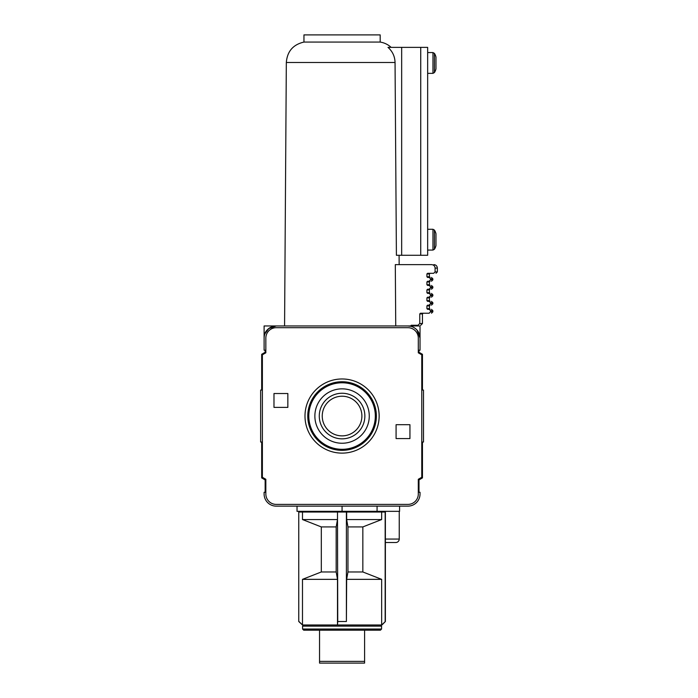 <?xml version="1.0" encoding="UTF-8"?>
<svg xmlns="http://www.w3.org/2000/svg" width="698" height="698" viewBox="0 0 698 698"><rect width="100%" height="100%" fill="white"/><g stroke="black" fill="none" stroke-linecap="round" stroke-linejoin="round"><path stroke-width="1.05" d="M399.239 511.337L399.239 539.057A3.464 3.464 0 0 1 395.775 542.52L385.383 542.52M304.991 416.052A37.073 37.073 0 0 1 342.072 378.97A37.073 37.073 0 0 1 379.145 416.052A37.073 37.073 0 0 1 342.072 453.124A37.073 37.073 0 0 1 304.991 416.052M307.766 416.052A34.307 34.307 0 0 1 342.072 381.745A34.307 34.307 0 0 1 376.37 416.052A34.307 34.307 0 0 1 342.072 450.35A34.307 34.307 0 0 1 307.766 416.052M375.332 416.052A33.26 33.26 0 0 0 342.072 382.783A33.26 33.26 0 0 0 308.804 416.052A33.26 33.26 0 0 0 342.072 449.311A33.26 33.26 0 0 0 375.332 416.052M410.79 326.306L407.902 325.957L420.03 325.957L420.03 338.085L417.055 330.128M303.953 511.337L303.953 512.027M380.183 511.337L380.183 512.027M369.268 416.052A27.196 27.196 0 0 1 342.072 443.247A27.196 27.196 0 0 1 314.868 416.052A27.196 27.196 0 0 1 342.072 388.847A27.196 27.196 0 0 1 369.268 416.052M381.658 512.027L385.383 512.027L385.383 621.517L381.658 624.989L381.658 579.349L362.838 571.967L362.838 526.929L381.658 519.548L381.658 512.027L346.644 512.027L346.644 519.548L381.658 519.548M319.274 416.052A22.798 22.798 0 0 1 342.072 393.253A22.798 22.798 0 0 1 364.862 416.052A22.798 22.798 0 0 1 342.072 438.841A22.798 22.798 0 0 1 319.274 416.052M361.896 416.052A19.832 19.832 0 0 0 342.072 396.22A19.832 19.832 0 0 0 322.24 416.052A19.832 19.832 0 0 0 342.072 435.875A19.832 19.832 0 0 0 361.896 416.052M298.971 512.027L302.487 512.027L302.487 519.548L321.307 526.929L321.307 571.967L302.487 579.349L302.487 624.989L298.761 621.517L298.761 512.027L298.761 621.517M303.709 624.989L302.566 626.132L381.57 626.132L381.57 629.038L302.566 629.038L302.566 626.132M380.427 624.989L381.57 626.132M302.566 629.038L303.709 630.181L380.427 630.181L381.57 629.038M319.544 630.181L319.544 663.1L364.592 663.1L364.592 630.181M319.544 661.364L364.592 661.364M273.982 407.388L273.982 393.524L287.846 393.524L287.846 407.388L273.982 407.388M409.944 438.571L396.08 438.571L396.08 424.707L409.944 424.707L409.944 438.571M407.902 504.401A10.391 10.391 0 0 0 418.303 494.01L418.303 479.282L421.767 477.284L421.767 354.811L418.303 352.813L418.303 338.085A10.391 10.391 0 0 0 407.902 327.694L276.234 327.694A10.391 10.391 0 0 0 265.842 338.085L265.842 352.813L262.378 354.811L262.378 477.284L265.842 479.282L265.842 494.01A10.391 10.391 0 0 0 276.234 504.401L407.902 504.401M261.68 390.06L260.642 390.06L260.642 442.035L261.68 442.035L261.68 477.903L265.144 479.91L265.144 492.273L264.106 492.273L264.106 494.01A12.128 12.128 0 0 0 276.234 506.137L407.902 506.137A12.128 12.128 0 0 0 420.03 494.01L420.03 492.273L418.992 492.273L418.992 479.91L422.456 477.903L422.456 442.035L423.494 442.035L423.494 390.06L422.456 390.06L422.456 354.296L418.992 352.289L418.992 350.213L420.03 350.213L420.03 338.085A12.128 12.128 0 0 0 407.902 325.957L276.234 325.957A12.128 12.128 0 0 0 264.106 338.085L264.106 350.213L265.144 350.213L265.144 352.289L261.68 354.296L261.68 390.06M276.234 325.957C268.049 327.458 264.01 331.498 264.106 338.085L264.106 325.957L276.234 325.957L268.747 328.54L264.847 333.923M297.025 506.137L297.025 511.337L342.072 511.337L342.072 506.137M377.068 506.137L377.068 511.337L342.072 511.337M377.068 511.337L399.588 511.337L399.588 506.137M302.487 519.548L337.492 519.548L337.492 512.027L302.487 512.027M337.492 512.027L337.736 621.517L346.4 621.517L346.4 512.027L337.736 512.027M385.165 512.027L385.165 621.517M346.644 519.548L347.962 526.929L362.838 526.929M347.962 526.929L347.962 571.967L346.644 579.349L346.4 621.517M337.736 621.517L337.492 624.989L381.919 624.989L385.383 621.517M321.307 526.929L336.174 526.929L336.174 571.967L337.492 579.349L337.492 624.989L302.487 624.989L298.971 621.517M336.174 526.929L337.492 519.548M347.962 571.967L362.838 571.967M381.658 579.349L346.644 579.349M337.492 579.349L302.487 579.349M336.174 571.967L321.307 571.967M303.953 42.072L303.953 34.9L380.183 34.9L380.183 42.072L303.953 42.072C293.099 44.576 287.227 51.382 286.328 62.48L284.575 325.957M286.328 62.48L395.051 62.48L396.403 255.276L427.656 255.276L427.656 47.377L387.992 47.377C392.512 51.382 394.867 56.416 395.051 62.48L395.827 173.217M435.971 245.574L435.971 233.786A12.494 12.494 0 0 0 434.444 230.104L434.444 249.256A12.494 12.494 0 0 0 435.971 245.574M435.971 68.858L435.971 57.079A12.494 12.494 0 0 0 434.444 53.397L434.444 72.54A12.494 12.494 0 0 0 435.971 68.858M419.768 323.532L422.456 323.532L422.456 313.917L419.768 313.917L419.768 323.532L417.971 325.268L411.131 325.268L411.131 325.957L395.74 325.957L395.304 264.629L431.547 264.629C433.685 264.812 434.871 265.964 435.098 268.093L435.098 271.906L433.676 273.293L427.595 273.293L426.923 273.948L426.923 276.757L429.383 276.757L429.383 273.948L426.923 273.948M419.768 313.917L420.484 313.228L429.218 313.228M429.218 309.327L430.483 310.715L430.483 311.84L429.061 313.228M429.061 309.327L427.63 309.327L426.923 308.629L429.383 308.629L430.081 309.327M429.383 308.629L429.383 305.864L426.923 305.864L426.923 308.629M426.923 305.864L427.63 305.166L429.218 305.166M429.218 301.353L430.483 302.74L430.483 303.778L429.061 305.166M429.061 301.353L427.63 301.353L426.923 300.664L429.383 300.664L430.081 301.353M429.383 300.664L429.383 297.889L426.923 297.889L426.923 300.664M426.923 297.889L427.63 297.2L429.218 297.2M429.218 293.387L430.483 294.774L430.483 295.812L429.061 297.2M429.061 293.387L427.63 293.387L426.923 292.698L429.383 292.698L429.383 289.923L426.923 289.923L426.923 292.698M426.923 289.923L427.63 289.225L429.218 289.225M429.218 285.421L430.483 286.799L430.483 287.846L429.061 289.225M429.061 285.421L427.63 285.421L426.923 284.723L429.383 284.723L429.383 281.948L426.923 281.948L426.923 284.723M426.923 281.948L427.63 281.259L429.218 281.259M429.218 277.446L430.483 278.834L430.483 279.872L429.061 281.259M429.061 277.446L427.63 277.446L426.923 276.757M401.664 255.276L401.664 47.377M385.383 539.057L399.239 539.057M427.656 250.076L432.969 250.076L432.969 229.284L434.444 230.104M427.656 73.36L432.969 73.36L432.969 52.568L434.444 53.397M435.098 268.093L437.358 268.093C437.149 265.99 435.988 264.839 433.894 264.629M420.728 255.276L420.728 47.377M435.098 271.906L437.358 271.906L437.358 268.093M431.469 313.228L432.856 311.84L430.483 311.84M432.856 311.84L432.856 310.715L430.483 310.715M430.483 278.834L432.856 278.834L431.469 277.446M430.483 279.872L432.856 279.872L432.856 278.834M431.469 305.166L432.856 303.778L430.483 303.778M432.856 303.778L432.856 302.74L430.483 302.74M430.483 286.799L432.856 286.799L431.469 285.421M430.483 287.846L432.856 287.846L432.856 286.799M431.469 297.2L432.856 295.812L430.483 295.812M432.856 295.812L432.856 294.774L430.483 294.774M380.183 42.072C384.371 42.744 388.027 44.515 391.15 47.377M399.09 255.276L399.16 264.629M414.141 325.957L414.141 325.268M422.456 323.532L420.728 325.268M422.456 313.917L423.154 313.228M437.358 271.906L435.971 273.293M429.383 273.948L430.047 273.293M427.656 229.284L432.969 229.284M427.656 52.568L432.969 52.568M432.969 250.076L434.444 249.256M432.969 73.36L434.444 72.54M432.856 310.715L431.469 309.327M429.383 276.757L430.081 277.446M429.383 305.864L430.081 305.166M432.856 279.872L431.469 281.259M429.383 281.948L430.081 281.259M432.856 302.74L431.469 301.353M429.383 284.723L430.081 285.421M429.383 297.889L430.081 297.2M432.856 287.846L431.469 289.225M429.383 289.923L430.081 289.225M432.856 294.774L431.469 293.387M429.383 292.698L430.081 293.387"/></g></svg>
